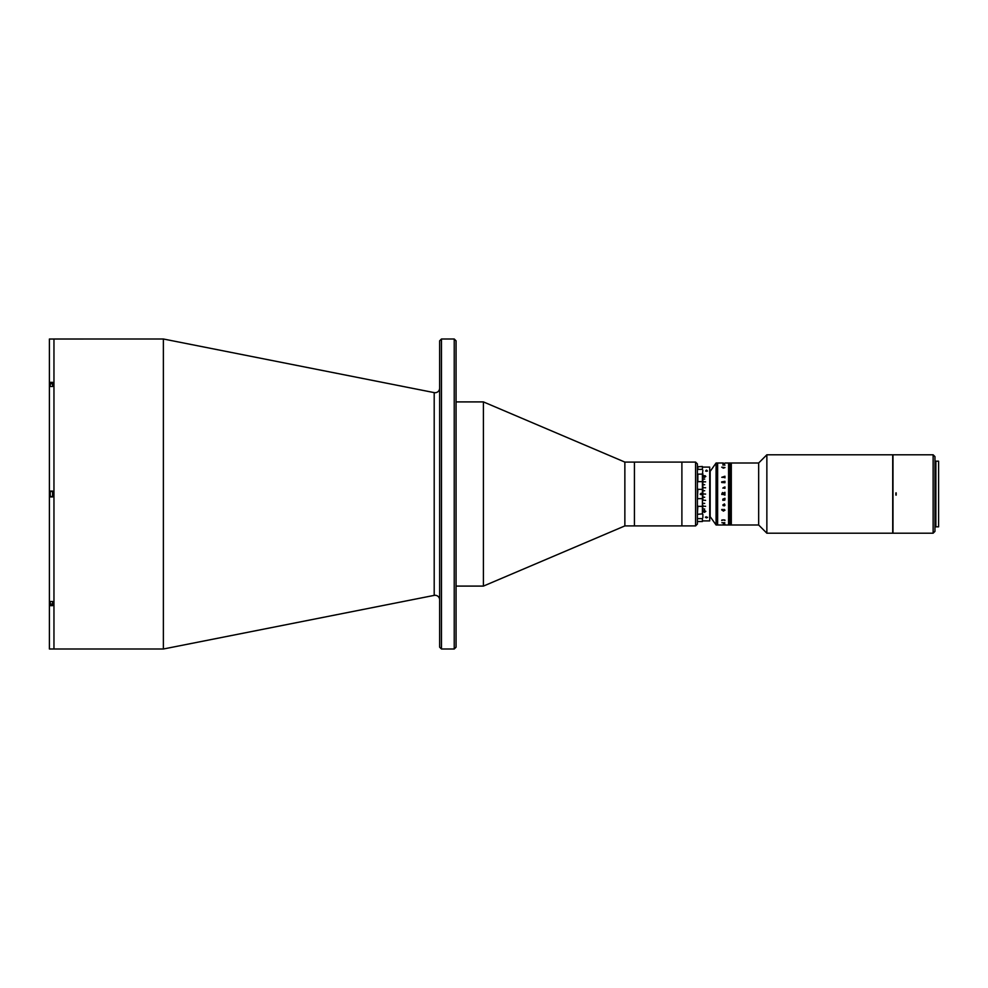 <?xml version="1.0" encoding="UTF-8"?>
<svg xmlns="http://www.w3.org/2000/svg" width="988" height="988" viewBox="0 0 988 988"><rect width="100%" height="100%" fill="white"/><g stroke="black" fill="none" stroke-linecap="round" stroke-linejoin="round"><path stroke-width="1.48" d="M439.648 599.852A4.557 4.557 0 0 0 434.201 595.381L163.378 649.005L163.378 338.995L49.4 339.02L49.4 382.356L52.586 382.356L52.586 386.481L49.4 386.481L49.4 491.085L52.586 491.085L52.586 496.915L49.4 496.915L49.4 601.519L52.586 601.519L52.586 604.174L49.857 603.841L49.857 601.519L49.857 603.841M439.648 388.148A4.557 4.557 0 0 1 434.201 392.619L163.378 338.995M163.378 649.005L53.957 649.005L53.957 338.995L53.957 649.005L49.4 648.98L49.4 605.644L52.586 605.644L52.586 601.519M439.648 647.177L439.648 340.823L441.475 338.995L441.475 649.005L439.648 647.177M454.233 338.995L456.061 340.823L456.061 647.177L454.233 649.005L454.233 338.995L441.475 338.995M454.233 649.005L441.475 649.005M695.577 525.912L695.577 462.088L697.392 463.915L697.392 524.085L695.577 525.912L624.861 525.912L483.416 586.094L483.416 401.906L456.061 401.906M483.416 586.094L456.061 586.094M624.861 525.912L624.861 462.088L483.416 401.906M695.577 462.088L681.893 462.088L681.893 525.912L681.893 462.088L634.432 462.088L634.432 525.912L634.432 462.088L624.861 462.088M50.314 605.644L50.314 604.174M49.4 382.356L49.4 386.481L49.857 384.27M49.4 601.519L49.4 605.644L49.4 601.519M49.4 491.085L49.4 496.915L49.4 491.085M52.586 491.493L50.203 491.493L50.203 496.507L52.586 496.507M50.203 493.345L50.203 492.679M49.857 493.345L49.857 494.655L49.857 493.345M50.203 495.321L50.203 494.655M50.203 386.481L50.203 383.826L52.586 383.826L52.586 386.481M49.857 386.481L49.857 384.159L49.857 386.481M49.857 601.519L49.857 602.939L49.857 601.519M710.162 517.712L710.162 470.288M758.66 524.999L758.66 463.002L766.861 454.789L766.861 533.211L758.66 524.999L731.305 524.999L731.305 463.002L731.305 524.999L729.663 524.999L729.663 463.002L729.848 524.999L729.848 463.002L730.033 524.999L730.033 463.002L730.206 524.999L730.206 463.002L730.391 524.999L730.391 463.002L730.577 524.999L730.577 463.002L730.762 524.999L730.762 463.002L730.935 524.999L730.935 463.002L731.12 524.999L731.12 463.002L758.66 463.002M766.861 533.211L892.72 533.211L892.72 454.789L766.861 454.789M895.906 495.099L895.906 492.901M729.477 524.999L729.477 463.002L729.477 524.999L728.564 524.999L728.564 463.002L728.564 524.999L724.945 524.999M729.477 463.002L729.292 524.999L729.292 463.002L729.119 524.999L729.119 463.002L728.934 524.999L728.934 463.002L728.749 524.999L728.749 463.002L724.945 463.002M697.392 517.7L697.392 521.207M697.849 521.516L702.419 521.516L702.419 518.638L697.849 518.638M702.419 518.638L702.419 521.516M697.849 474.129L697.849 481.638L702.419 481.638L702.419 474.129L697.849 474.129M697.849 466.484L697.849 469.362L702.419 469.362L702.419 466.484L697.392 466.793M702.419 466.484L702.419 469.362M697.849 469.362L697.392 470.3M702.419 474.129L702.863 470.3M701.048 493.271L701.048 494.729L701.048 493.271M702.419 489.356L697.849 489.356L697.392 499.681L697.849 498.644L702.419 498.644L702.505 493.864L700.134 494.136L702.419 493.864L702.419 481.638M702.419 506.362L697.849 506.362L697.392 514.316L702.419 513.871L702.419 498.644M697.849 489.356L697.392 488.319L697.849 489.356M702.863 473.684L702.863 482.86M702.863 488.319L702.863 499.681M702.863 505.14L702.419 513.871M702.863 517.7L702.863 514.316M702.863 493.086L702.863 480.551L702.863 481.86L705.605 481.86L702.863 481.687M702.863 479.118C702.863 465.138 702.863 465.138 702.863 479.118L704.691 479.118L702.863 478.958M702.863 484.589L704.691 484.762L702.863 484.589M702.863 487.627L705.605 487.8L702.863 487.627M702.863 490.74L704.691 490.74M702.863 493.914L705.605 494.086L702.863 493.914M702.863 497.075L704.691 497.26L702.863 497.075M702.863 500.2L705.605 500.373L702.863 500.2M702.863 503.238L704.691 503.411L702.863 503.238M702.863 506.14L705.605 506.313L702.863 506.14M702.863 508.882L704.691 509.042L702.863 508.882M697.849 481.638L697.392 482.86M697.392 505.14L697.849 506.362M706.247 516.724L706.79 517.823L706.247 516.724M706.247 517.823L705.37 517.181M704.419 510.401L703.011 511.414L704.382 512.377L705.827 511.401L704.419 510.401M709.705 467.102L709.705 520.898L709.705 467.102L702.863 467.102M705.58 471.054L706.519 470.152L707.457 471.054M706.79 470.177L706.519 471.301L706.247 470.177M703.011 476.451L704.444 477.439L705.827 476.463L705.024 475.673L705.506 476.475L704.444 477.13L703.333 476.488L703.925 475.623L703.011 476.451M707.655 517.28L706.79 517.823M703.333 511.352L704.419 510.648L705.506 511.352L704.382 512.031L703.333 511.352M703.011 511.352L704.382 512.315L705.827 511.352M702.863 497.248L704.691 497.248M710.619 517.255L716.09 524.999L716.09 463.002L710.619 470.745M724.809 524.999L717.621 524.999L717.621 463.002L716.09 463.002M723.352 463.002L717.621 463.002L717.621 524.999L716.09 524.999M721.882 493.543L723.216 493.901L722.537 492.876L721.882 493.543M723.216 493.79L722.03 493.79L723.216 493.79M724.945 492.864L723.352 493.506L724.945 493.63L724.945 494.469L721.746 494.469L722.5 492.518L723.327 493.197L724.809 492.345L723.352 493.901L724.945 493.63L724.945 494.469L721.746 494.469L722.5 492.53L723.327 493.197L724.945 492.345M724.945 495.136L723.352 494.494M721.882 522.714L724.809 522.701M724.859 505.189L723.698 504.547L724.859 505.189M721.882 519.997L724.809 519.984M724.809 500.076L722.858 500.348L722.821 499.162L724.945 498.298L724.945 499.088L722.944 499.187L724.945 499.681L724.661 500.249M723.352 476.883L724.982 477.846L723.352 476.871M723.154 524.369L724.945 524.183L723.154 524.369M721.882 524.999L724.056 524.986M724.451 522.64L723.574 523.146M724.982 520.454L723.352 519.836L721.709 520.503M724.982 505.226L724.451 505.868L723.352 504.547L723.29 505.745L722.821 504.979L724.451 503.917L724.982 505.226M724.982 510.166L723.352 511.129L721.709 509.487L723.352 510.833L724.859 510.141L724.068 509.351L724.982 510.166L723.352 511.117L721.709 509.487M724.982 467.546L723.352 468.164L721.709 467.151L724.982 467.546M724.982 465.101L722.821 465.015L724.982 465.101M724.661 463.557L722.771 463.557L724.661 463.557M723.154 487.751L724.945 486.936L724.945 488.319L722.994 487.924M721.746 482.514L721.623 481.897L724.945 481.329L724.945 482.724L721.746 482.514M721.746 477.303L724.945 476.228L724.945 477.488L721.746 477.303M722.858 488.134L724.945 486.936M724.859 510.141L724.019 509.45M721.845 510.129L722.549 509.45M721.623 481.909L724.809 481.736M896.178 495.136L896.178 492.864L896.178 495.136M933.129 533.211L933.129 454.789L892.991 454.789L892.991 533.211L933.129 533.211L934.957 531.383L934.957 456.617L933.129 454.789M935.871 462.088L934.957 462.088M935.871 525.912L934.957 525.912M938.6 526.826L938.6 461.174L935.871 461.174L935.871 526.826L938.6 526.826M434.201 595.381L434.201 392.619M50.203 601.519L50.203 604.174M709.705 520.898L702.863 520.898"/></g></svg>
